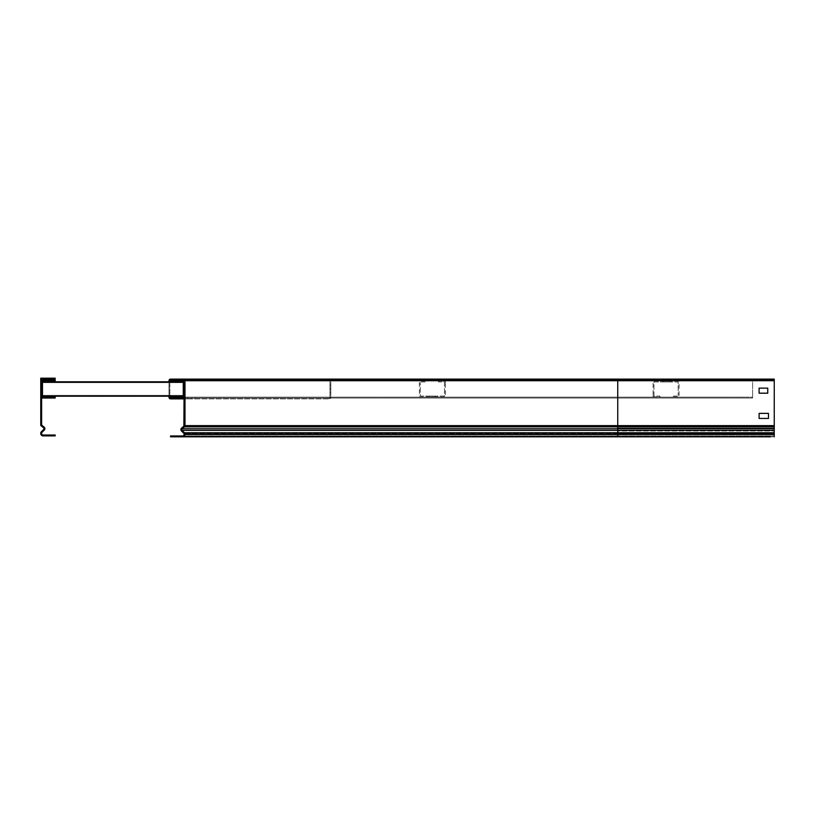 <?xml version="1.0" encoding="UTF-8"?>
<svg xmlns="http://www.w3.org/2000/svg" width="815" height="815" viewBox="0 0 815 815"><rect width="100%" height="100%" fill="white"/><g stroke="black" fill="none" stroke-linecap="round" stroke-linejoin="round"><path stroke-width="0.61" stroke-dasharray="4.08 3.06" d="M169.856 381.787L169.856 385.251L168.99 385.251L169.856 385.251L168.99 385.251L169.856 385.251L169.856 380.707L169.856 388.857L169.856 385.251L169.856 388.857L168.99 388.857L169.856 388.857L168.99 388.857L168.99 380.707L168.99 388.857L168.99 380.707L168.99 388.857L169.856 388.857L168.99 388.857L168.99 380.707A1.589 1.589 0 0 1 169.856 379.291A1.589 1.589 0 0 0 168.99 380.707A1.589 1.589 0 0 1 169.856 379.291A1.589 1.589 0 0 0 168.99 380.707A1.589 1.589 0 0 1 169.856 379.291A1.589 1.589 0 0 0 168.99 380.707L168.99 388.857L168.99 385.251L168.99 388.857L169.856 388.857L169.856 380.707A0.723 0.723 0 0 1 170.243 380.065A0.723 0.723 0 0 0 169.856 380.707A0.723 0.723 0 0 1 170.243 380.065A0.723 0.723 0 0 0 169.856 380.707A0.723 0.723 0 0 1 170.243 380.065A0.723 0.723 0 0 0 169.856 380.707A0.723 0.723 0 0 1 170.569 379.984L184.129 379.984L184.129 396.426L184.129 379.984L752.612 379.984L752.612 380.849L752.612 379.984L749.005 379.984L752.612 379.984L752.612 380.849L184.129 380.849L184.129 379.984L184.129 380.849L752.612 380.849L752.612 379.984L752.612 381.573L752.612 380.849L749.005 380.849L749.005 379.984L749.005 380.849L184.129 380.849L184.129 398.015L184.129 397.149L184.129 398.015L752.612 398.015L752.612 397.149L752.612 398.015L752.612 397.149L184.129 397.149L184.129 398.015L752.612 398.015L749.005 398.015L749.005 397.149L749.005 398.015L184.129 398.015L752.612 398.015L752.612 396.426L752.612 398.015L752.612 396.426L752.612 397.149L184.129 397.149L749.005 397.149L184.129 397.149L184.129 396.426L184.129 398.015L184.129 396.426L184.129 398.015L174.176 398.015L174.176 397.149L170.569 397.149L170.569 398.015L174.176 398.015M329.25 379.118A1.589 1.589 0 0 1 330.829 380.707A1.589 1.589 0 0 0 329.963 379.291A1.589 1.589 0 0 1 330.829 380.707A1.589 1.589 0 0 0 329.25 379.118L191.382 379.118L191.382 379.984L194.897 379.984L194.897 379.118L329.25 379.118L329.25 379.984L170.569 379.984L170.569 380.849L174.176 380.849L174.176 379.984L752.612 379.984L752.612 396.426L752.612 380.849L184.129 380.849L184.129 381.573L184.129 379.984L749.005 379.984L184.129 379.984L184.129 398.015M174.176 397.149L183.263 397.149L183.263 380.849L174.176 380.849M41.616 379.984L41.616 396.426L41.616 379.984L51.569 379.984L51.569 380.849L42.482 380.849L42.482 397.149L51.569 397.149L51.569 398.015L55.175 398.015L55.175 397.149L51.569 397.149M51.569 398.015L41.616 398.015L41.616 396.426L41.616 398.015M51.569 380.849L55.175 380.849L55.175 379.984L51.569 379.984M42.482 381.787L42.482 396.212L42.482 381.787L42.482 382.653L42.482 381.787L42.482 382.653L183.263 382.653L183.263 381.787L183.263 382.653L183.263 381.787L183.263 382.653L42.482 382.653L183.263 382.653L42.482 382.653L42.482 381.787L183.263 381.787L183.263 382.653L183.263 381.787L183.263 382.653L42.482 382.653L42.482 381.787L183.263 381.787L183.263 382.653L42.482 382.653L42.482 381.787L183.263 381.787L183.263 383.376L183.263 382.653L42.482 382.653L183.263 382.653L42.482 382.653L183.263 382.653L183.263 381.787L183.263 396.212L183.263 395.346L183.263 396.212L183.263 395.346L42.482 395.346L42.482 396.212L42.482 395.346L42.482 396.212L183.263 396.212L183.263 395.346L42.482 395.346L183.263 395.346L183.263 396.212L183.263 395.346L183.263 396.212L183.263 395.346L42.482 395.346L183.263 395.346L42.482 395.346L42.482 396.212L183.263 396.212L183.263 395.346L183.263 396.212L183.263 395.346L42.482 395.346L42.482 396.212L42.482 395.346L42.482 396.212L42.482 395.346L183.263 395.346L42.482 395.346L183.263 395.346L183.263 396.212L183.263 394.623L183.263 395.346L42.482 395.346L42.482 396.212L183.263 396.212L183.263 394.623L183.263 395.346L42.482 395.346L42.482 396.212L183.263 396.212L183.263 382.653L42.482 382.653L42.482 381.787L183.263 381.787L183.263 383.376L183.263 382.653L42.482 382.653L42.482 381.787L42.482 382.653L42.482 381.787L183.263 381.787L183.263 396.212L42.482 396.212L42.482 395.346L183.263 395.346L183.263 396.212L183.263 382.653L42.482 382.653L42.482 396.212L183.263 396.212L183.263 394.623L183.263 395.346L42.482 395.346L183.263 395.346L42.482 395.346L42.482 396.212L183.263 396.212L183.263 381.787L42.482 381.787L42.482 396.212L42.482 381.787L42.482 383.376L42.482 381.787L183.263 381.787L42.482 381.787L183.263 381.787L183.263 383.376L183.263 382.653L42.482 382.653L42.482 383.376L42.482 381.787L42.482 396.212L42.482 381.787L183.263 381.787L183.263 396.212L42.482 396.212L183.263 396.212L42.482 396.212L183.263 396.212L183.263 381.787L42.482 381.787L42.482 396.212L42.482 394.623L42.482 396.212L42.482 394.623L42.482 396.212L183.263 396.212L183.263 381.787L42.482 381.787L183.263 381.787M97.545 396.212L92.502 396.212L97.545 396.212L92.502 396.212L97.545 396.212L97.545 395.346L92.502 395.346L97.545 395.346L97.545 396.212L97.545 395.346L92.502 395.346L92.502 396.212L92.502 395.346L97.545 395.346L97.545 396.212M61.848 396.212L56.795 396.212L61.848 396.212L56.795 396.212L61.848 396.212L61.848 395.346L56.795 395.346L61.848 395.346L61.848 396.212L61.848 395.346L56.795 395.346L56.795 396.212L56.795 395.346L61.848 395.346L61.848 396.212M133.253 396.212L128.2 396.212L133.253 396.212L128.2 396.212L133.253 396.212L133.253 395.346L128.2 395.346L133.253 395.346L133.253 396.212L133.253 395.346L128.2 395.346L128.2 396.212L128.2 395.346L133.253 395.346L133.253 396.212M168.95 396.212L163.897 396.212L168.95 396.212L163.897 396.212L168.95 396.212L168.95 395.346L163.897 395.346L168.95 395.346L168.95 396.212L168.95 395.346L163.897 395.346L163.897 396.212L163.897 395.346L168.95 395.346L168.95 396.212M97.545 381.787L92.502 381.787L97.545 381.787L92.502 381.787L97.545 381.787L92.502 381.787L97.545 381.787L97.545 382.653L92.502 382.653L97.545 382.653L97.545 381.787L97.545 382.653L92.502 382.653L92.502 381.787L92.502 382.653L97.545 382.653L97.545 381.787L97.545 382.653L92.502 382.653L92.502 381.787L92.502 382.653L97.545 382.653L97.545 381.787M61.848 381.787L56.795 381.787L61.848 381.787L56.795 381.787L61.848 381.787L56.795 381.787L61.848 381.787L61.848 382.653L56.795 382.653L61.848 382.653L61.848 381.787L61.848 382.653L56.795 382.653L56.795 381.787L56.795 382.653L61.848 382.653L61.848 381.787L61.848 382.653L56.795 382.653L56.795 381.787L56.795 382.653L61.848 382.653L61.848 381.787M133.253 381.787L128.2 381.787L133.253 381.787L128.2 381.787L133.253 381.787L128.2 381.787L133.253 381.787L133.253 382.653L128.2 382.653L133.253 382.653L133.253 381.787L133.253 382.653L128.2 382.653L128.2 381.787L128.2 382.653L133.253 382.653L133.253 381.787L133.253 382.653L128.2 382.653L128.2 381.787L128.2 382.653L133.253 382.653L133.253 381.787M168.95 381.787L163.897 381.787L168.95 381.787L163.897 381.787L168.95 381.787L163.897 381.787L168.95 381.787L168.95 382.653L163.897 382.653L168.95 382.653L168.95 381.787L168.95 382.653L163.897 382.653L163.897 381.787L163.897 382.653L168.95 382.653L168.95 381.787L168.95 382.653L163.897 382.653L163.897 381.787L163.897 382.653L168.95 382.653L168.95 381.787M56.795 395.346L56.795 396.212L56.795 395.346M92.502 395.346L92.502 396.212L92.502 395.346M128.2 395.346L128.2 396.212L128.2 395.346M163.897 395.346L163.897 396.212L163.897 395.346M183.263 383.376L183.263 394.623L183.263 383.376M42.482 396.212L183.263 396.212M56.795 382.653L56.795 381.787L56.795 382.653M92.502 382.653L92.502 381.787L92.502 382.653M128.2 382.653L128.2 381.787L128.2 382.653M163.897 382.653L163.897 381.787L163.897 382.653M169.856 387.166L168.99 387.166L168.99 381.899L168.99 387.166L168.99 381.899L168.99 387.166L168.99 381.899L168.99 387.166L168.99 381.899L168.99 387.166L169.856 387.166L168.99 387.166L169.856 387.166L169.856 381.899L168.99 381.899L169.856 381.899L169.856 387.166L169.856 381.899L169.856 387.166L169.856 381.899L168.99 381.899L169.856 381.899L169.856 387.166M168.99 381.787L168.99 380.707A1.589 1.589 0 0 1 170.569 379.118L170.569 379.984L183.416 379.984A0.723 0.723 0 0 1 184.129 380.707L184.129 425.634A0.723 0.723 0 0 1 183.874 426.194L181.582 428.109A1.946 1.946 0 0 0 181.46 430.982L183.813 433.346A1.08 1.08 0 0 1 184.129 434.11L184.129 434.507A1.447 1.447 0 0 1 182.692 435.954L170.569 435.954L170.569 436.82L170.569 435.954L617.739 435.954L174.176 435.954L174.176 436.82L182.692 436.82L174.176 436.82M194.897 379.984L329.25 379.984A0.723 0.723 0 0 1 329.963 380.707A0.723 0.723 0 0 0 329.576 380.065A0.723 0.723 0 0 1 329.963 380.707A0.723 0.723 0 0 0 329.25 379.984M174.176 379.118L774.25 379.118L774.25 380.707L774.25 379.118L774.25 379.984L774.25 379.118L617.739 379.118L774.25 379.118L774.25 379.984L174.176 379.984L174.176 379.118L183.416 379.118L170.569 379.118L170.569 379.984L191.382 379.984L191.382 379.118L170.569 379.118L170.569 379.984L617.739 379.984L183.416 379.984A0.723 0.723 0 0 1 184.129 380.707L184.129 425.634A0.723 0.723 0 0 1 183.874 426.194L181.582 428.109A1.946 1.946 0 0 0 181.46 430.982L183.813 433.346A1.08 1.08 0 0 1 184.129 434.11L184.129 434.507A1.447 1.447 0 0 1 182.692 435.954L170.569 435.954L170.569 436.82L617.739 436.82L182.692 436.82A2.313 2.313 0 0 0 184.995 434.507A2.313 2.313 0 0 1 182.692 436.82L774.25 436.82L774.25 435.954L774.25 436.82L617.739 436.82L617.739 435.954L170.569 435.954M168.99 388.857L169.856 388.857L168.99 388.857M330.829 380.707A1.589 1.589 0 0 0 329.963 379.291A1.589 1.589 0 0 1 330.829 380.707L330.829 388.857L330.829 380.707M329.576 380.065A0.723 0.723 0 0 1 329.963 380.707A0.723 0.723 0 0 0 329.576 380.065L329.963 379.291L329.576 380.065M330.829 385.251L330.829 388.857L330.829 385.251L329.963 385.251L329.963 380.707L329.963 388.857L329.963 380.707L329.963 388.857L329.963 380.707L329.963 388.857L329.963 385.251L330.829 385.251M330.829 388.857L329.963 388.857L330.829 388.857M169.856 379.291L170.243 380.065L169.856 379.291M653.08 395.346L653.08 396.936L654.669 396.936L653.08 396.936L653.08 381.063L679.048 381.063L679.048 396.936L672.192 396.936L672.192 396.07L678.182 396.07L678.182 395.346L678.182 396.07L672.192 396.07L672.192 396.936L679.048 396.936L679.048 381.063L653.08 381.063L653.08 395.346M654.669 396.07L653.946 396.07L653.946 381.929L678.182 381.929L678.182 395.346L678.182 381.929L653.946 381.929L653.946 396.07L659.936 396.07L659.936 396.936L654.669 396.936L659.936 396.936L659.936 396.07L654.669 396.07M663.176 381.063L671.479 381.063L660.659 381.063L671.479 381.063L660.659 381.063L671.479 381.063L663.176 381.063L663.176 381.929L668.952 381.929L660.659 381.929L671.479 381.929L660.659 381.929L671.479 381.929L660.659 381.929L671.479 381.929L663.176 381.929L663.176 381.063M668.952 381.063L671.479 381.063L668.952 381.063L668.952 381.929L671.479 381.929L668.952 381.929L668.952 381.063M445.367 382.653L445.367 381.063L443.778 381.063L445.367 381.063L445.367 396.936L419.399 396.936L419.399 381.063L426.255 381.063L426.255 381.929L420.265 381.929L420.265 382.653L420.265 381.929L426.255 381.929L426.255 381.063L419.399 381.063L419.399 396.936L445.367 396.936L445.367 382.653M443.778 381.929L444.501 381.929L444.501 396.07L420.265 396.07L420.265 382.653L420.265 396.07L444.501 396.07L444.501 381.929L438.511 381.929L438.511 381.063L443.778 381.063L438.511 381.063L438.511 381.929L443.778 381.929M435.271 396.936L426.978 396.936L437.787 396.936L426.978 396.936L437.787 396.936L426.978 396.936L435.271 396.936L435.271 396.07L429.495 396.07L437.787 396.07L426.978 396.07L437.787 396.07L426.978 396.07L437.787 396.07L426.978 396.07L435.271 396.07L435.271 396.936M429.495 396.936L426.978 396.936L429.495 396.936L429.495 396.07L426.978 396.07L429.495 396.07L429.495 396.936M169.856 390.843L168.99 390.843L168.99 396.1L168.99 390.843L168.99 396.1L168.99 390.843L168.99 396.1L168.99 390.843L168.99 396.1L168.99 390.843L169.856 390.843L168.99 390.843L169.856 390.843L169.856 396.1L168.99 396.1L169.856 396.1L169.856 390.843L169.856 396.1L169.856 390.843L169.856 396.1L168.99 396.1L169.856 396.1L169.856 390.843M169.856 398.708A1.589 1.589 0 0 1 168.99 397.292A1.589 1.589 0 0 0 169.856 398.708A1.589 1.589 0 0 1 168.99 397.292A1.589 1.589 0 0 0 169.856 398.708A1.589 1.589 0 0 1 168.99 397.292A1.589 1.589 0 0 0 169.856 398.708L170.243 397.934A0.723 0.723 0 0 1 169.856 397.292A0.723 0.723 0 0 0 170.243 397.934A0.723 0.723 0 0 1 169.856 397.292A0.723 0.723 0 0 0 170.243 397.934A0.723 0.723 0 0 1 169.856 397.292A0.723 0.723 0 0 0 170.243 397.934L169.856 398.708M184.129 398.881L191.382 398.881L191.382 398.015L329.25 398.015L329.25 398.881A1.589 1.589 0 0 0 330.829 397.292A1.589 1.589 0 0 1 329.963 398.708A1.589 1.589 0 0 0 330.829 397.292A1.589 1.589 0 0 1 329.25 398.881L329.25 398.015L191.382 398.015L191.382 398.881L329.25 398.881L170.569 398.881A1.589 1.589 0 0 1 168.99 397.292L168.99 396.212M170.569 398.015L191.382 398.015L170.569 398.015A0.723 0.723 0 0 1 169.856 397.292L169.856 396.212M168.99 392.748L168.99 397.292L168.99 389.142L169.856 389.142L169.856 397.292L169.856 389.142L168.99 389.142L169.856 389.142L169.856 397.292L169.856 389.142L169.856 392.748L169.856 389.142L168.99 389.142L169.856 389.142L168.99 389.142L168.99 397.292L168.99 389.142L168.99 392.748L169.856 392.748L168.99 392.748M168.99 389.142L169.856 389.142L168.99 389.142M330.829 397.292A1.589 1.589 0 0 1 329.963 398.708A1.589 1.589 0 0 0 330.829 397.292L330.829 389.142L330.829 397.292M329.576 397.934A0.723 0.723 0 0 0 329.963 397.292A0.723 0.723 0 0 1 329.576 397.934A0.723 0.723 0 0 0 329.963 397.292A0.723 0.723 0 0 1 329.25 398.015A0.723 0.723 0 0 0 329.963 397.292A0.723 0.723 0 0 1 329.576 397.934L329.963 398.708L329.576 397.934M330.829 392.748L330.829 389.142L330.829 392.748L329.963 392.748L329.963 397.292L329.963 389.142L329.963 397.292L329.963 389.142L329.963 397.292L329.963 389.142L329.963 392.748L330.829 392.748M330.829 389.142L329.963 389.142L330.829 389.142M770.644 435.954L617.739 435.954L774.25 435.954L617.739 435.954L774.25 435.954L770.644 435.954L770.644 436.82L770.644 435.954M183.416 379.984A0.723 0.723 0 0 1 184.129 380.707A0.723 0.723 0 0 0 183.416 379.984L774.25 379.984L617.739 379.984L774.25 379.984L774.25 436.82M774.25 380.707L617.739 380.707L617.739 425.634L774.25 425.634L774.25 380.707L617.739 380.707L617.739 379.118L617.739 380.707L774.25 380.707L774.25 434.507L184.995 434.507A2.313 2.313 0 0 1 182.692 436.82A2.313 2.313 0 0 0 184.995 434.507L184.995 434.11A1.946 1.946 0 0 0 184.424 432.724A1.946 1.946 0 0 1 184.995 434.11A1.946 1.946 0 0 0 184.424 432.724L183.813 433.346A1.08 1.08 0 0 1 184.129 434.11L184.129 434.507A1.447 1.447 0 0 1 182.692 435.954L617.739 435.954L617.739 434.507L184.995 434.507M774.25 425.634L617.739 426.194L617.739 433.346L184.842 433.346M617.739 379.118L617.739 426.194L774.25 425.97M170.569 379.118L183.416 379.118A1.589 1.589 0 0 1 184.995 380.707L184.995 425.634A1.589 1.589 0 0 1 184.435 426.856L182.142 428.782A1.08 1.08 0 0 0 182.071 430.371L184.424 432.724A1.946 1.946 0 0 1 184.995 434.11L617.739 434.11L617.739 436.82L617.739 434.507L774.25 434.507L184.995 434.11M184.129 413.378L184.129 418.431L184.129 413.378L184.995 413.378L184.995 418.431L184.995 413.378L184.129 413.378L184.129 418.431L184.129 413.378L184.995 413.378L184.129 413.378L184.995 413.378L184.995 418.431L184.129 418.431L184.995 418.431L184.129 418.421L184.995 418.421L184.129 418.421L184.995 418.421L184.995 413.378L184.129 413.378M184.129 393.187L184.129 388.134L184.129 393.187L184.129 388.134L184.129 393.187L184.995 393.187L184.995 388.134L184.995 393.187L184.129 393.187L184.995 393.187L184.995 388.134L184.129 388.134L184.995 388.134L184.995 393.187L184.129 393.187M175.266 379.984L180.309 379.984L175.266 379.984L180.309 379.984L175.266 379.984L175.266 379.118L180.309 379.118L175.266 379.118L175.266 379.984L175.266 379.118L180.309 379.118L180.309 379.984L180.309 379.118L175.266 379.118L175.266 379.984M183.416 379.118A1.589 1.589 0 0 1 184.995 380.707A1.589 1.589 0 0 0 183.416 379.118A1.589 1.589 0 0 1 184.995 380.707L617.739 380.707L184.129 380.707L617.739 380.707L617.739 425.634L626.236 425.97M759.825 418.421L759.101 418.421L759.825 418.421L759.101 418.421L759.101 413.378L768.484 413.378L767.761 413.378L768.484 413.378L768.484 418.431L759.825 418.421M759.101 379.984L767.761 379.984L759.101 379.984L767.761 379.984L759.101 379.984L759.101 379.118L767.761 379.118L759.101 379.118L759.101 379.984L759.101 379.118L767.761 379.118L767.761 379.984L767.761 379.118L759.101 379.118L759.101 379.984M184.129 380.707L184.129 425.634L617.739 425.634L184.995 425.634L184.995 380.707L184.995 425.634A1.589 1.589 0 0 1 184.435 426.856L182.142 428.782A1.08 1.08 0 0 0 182.071 430.371L184.424 432.724L182.071 430.371L181.46 430.982L183.813 433.346A1.08 1.08 0 0 1 184.129 434.11L617.739 434.11L184.129 434.507A1.447 1.447 0 0 1 182.692 435.954M617.739 426.856L184.435 426.856L184.995 425.634A1.589 1.589 0 0 1 184.435 426.856L184.129 425.634L617.739 425.634L630.331 426.377L617.739 426.856L617.739 432.724L184.424 432.724M774.25 426.377L630.331 426.377M767.761 388.134L767.761 393.187L759.101 393.187L759.101 388.134L767.761 388.134L767.761 393.187L759.101 393.187L759.101 388.134L767.761 388.134M774.25 426.194L774.25 434.507M768.484 413.378L768.484 418.431L759.825 418.431M767.761 413.378L759.101 413.378L759.101 418.421M184.129 425.634A0.723 0.723 0 0 1 183.874 426.194L181.582 428.109A1.946 1.946 0 0 0 181.46 430.982L182.682 430.982M184.995 425.634L182.142 428.782A1.08 1.08 0 0 0 182.071 430.371A1.08 1.08 0 0 1 182.142 428.782L181.582 428.109A1.946 1.946 0 0 0 181.46 430.982M767.761 379.118L767.761 379.984L767.761 379.118M180.309 379.118L180.309 379.984L180.309 379.118M184.995 388.134L184.129 388.134L184.995 388.134M184.995 418.431L184.129 418.431L184.995 418.431M51.569 378.18L51.569 379.046L55.175 379.046L55.175 378.18L40.75 378.18L40.75 425.44L43.613 427.844A1.08 1.08 0 0 1 43.674 429.434L41.321 431.787A1.946 1.946 0 0 0 40.75 433.173L40.75 433.57A2.313 2.313 0 0 0 43.063 435.882L55.175 435.882L55.175 435.016L51.569 435.016L51.569 435.882M51.569 379.046L41.616 379.046L41.616 425.033L44.163 427.172A1.946 1.946 0 0 1 44.295 430.045L41.932 432.408A1.08 1.08 0 0 0 41.616 433.173L41.616 433.57A1.447 1.447 0 0 0 43.063 435.016L51.569 435.016M41.616 417.484L41.616 412.441L41.616 417.484L41.616 412.441L41.616 417.484L40.75 417.484L40.75 412.441L40.75 417.484L40.75 412.441L40.75 417.484L41.616 417.484M41.616 392.249L41.616 387.196L41.616 392.249L41.616 387.196L41.616 392.249L40.75 392.249L40.75 387.196L40.75 392.249L40.75 387.196L40.75 392.249L41.616 392.249M50.489 379.046L45.436 379.046L50.489 379.046L45.436 379.046L50.489 379.046L50.489 378.18L45.436 378.18L50.489 378.18L45.436 378.18L50.489 378.18L50.489 379.046M45.436 378.18L45.436 379.046L45.436 378.18M40.75 387.196L41.616 387.196L40.75 387.196M40.75 412.441L41.616 412.441L40.75 412.441M187.735 398.015L187.735 397.149L187.735 398.015M187.735 380.849L187.735 379.984L187.735 380.849M194.897 398.881L194.897 398.015L194.897 398.881M770.644 379.984L770.644 379.118L770.644 379.984M183.874 426.194L617.739 426.194L617.739 428.109L774.25 428.109L617.739 428.109L617.739 430.982L774.25 430.982L617.739 430.982L617.739 433.346L774.25 433.346L617.739 433.346L617.739 434.11L774.25 434.11L617.739 434.11L617.739 432.724L774.25 432.724M181.582 428.109L182.927 428.109M617.739 426.194L184.903 426.194M774.25 430.371L182.071 430.371M774.25 428.782L182.142 428.782M774.25 434.11L617.739 434.11L617.739 433.346L183.813 433.346M660.659 381.929L660.659 381.063L660.659 381.929M671.479 381.929L671.479 381.063L671.479 381.929M437.787 396.07L437.787 396.936L437.787 396.07M426.978 396.07L426.978 396.936L426.978 396.07"/><path stroke-width="1.22" d="M174.176 380.849L170.569 380.849L170.569 379.118L174.176 379.118L174.176 380.849L183.263 380.849L183.263 397.149L174.176 397.149L174.176 398.015L170.569 398.015L170.569 397.149L174.176 397.149M174.176 398.015L184.129 398.015M51.569 379.984L55.175 379.984L55.175 380.849L51.569 380.849L51.569 379.984L41.616 379.984M51.569 397.149L55.175 397.149L55.175 398.015L51.569 398.015L51.569 397.149L42.482 397.149L42.482 380.849L51.569 380.849M51.569 398.015L41.616 398.015M42.482 396.212L183.263 396.212M42.482 381.787L183.263 381.787M170.569 379.118A1.589 1.589 0 0 0 168.99 380.707L168.99 381.787M184.903 426.194L183.874 426.194L184.129 380.707A0.723 0.723 0 0 0 183.416 379.984L170.569 379.984A0.723 0.723 0 0 0 169.856 380.707L169.856 381.787M174.176 379.118L329.25 379.118L329.25 379.984M168.99 396.212L168.99 397.292A1.589 1.589 0 0 0 170.569 398.881L184.129 398.881M169.856 396.212L169.856 397.292A0.723 0.723 0 0 0 170.569 398.015M770.644 436.82L617.739 436.82L770.644 436.82M174.176 436.82L182.692 436.82A2.313 2.313 0 0 0 184.995 434.507L184.995 434.11A1.946 1.946 0 0 0 184.424 432.724L182.071 430.371A1.08 1.08 0 0 1 182.142 428.782L184.435 426.856L183.874 426.194L181.582 428.109A1.946 1.946 0 0 0 181.46 430.982L183.813 433.346A1.08 1.08 0 0 1 184.129 434.11L184.129 434.507A1.447 1.447 0 0 1 182.692 435.954L170.569 435.954L174.176 435.954L174.176 436.82L170.569 436.82L170.569 435.954M759.825 418.431L768.484 418.431L768.484 413.378L759.101 413.378L759.101 418.421L759.825 418.431L768.484 418.431L768.484 413.378M767.761 388.134L759.101 388.134L759.101 393.187L767.761 393.187L767.761 388.134L759.101 388.134L759.101 393.187L767.761 393.187L767.761 388.134M329.25 379.118L617.739 379.118L617.739 426.856L184.435 426.856L184.995 425.634L774.25 425.634L774.25 436.82M194.897 379.984L194.897 379.118L183.416 379.118A1.589 1.589 0 0 1 184.995 380.707L184.995 425.634M617.739 379.118L774.25 379.118L774.25 425.634M767.761 413.378L759.101 413.378L759.101 418.421M182.692 436.82L617.739 436.82L617.739 434.507L774.25 434.507M51.569 378.18L55.175 378.18L55.175 379.046L51.569 379.046L51.569 378.18L40.75 378.18L40.75 425.44L43.613 427.844A1.08 1.08 0 0 1 43.674 429.434L41.321 431.787A1.946 1.946 0 0 0 40.75 433.173L40.75 433.57A2.313 2.313 0 0 0 43.063 435.882L51.569 435.882L51.569 435.016L55.175 435.016L55.175 435.882L51.569 435.882M51.569 379.046L41.616 379.046L41.616 425.033L44.163 427.172A1.946 1.946 0 0 1 44.295 430.045L41.932 432.408A1.08 1.08 0 0 0 41.616 433.173L41.616 433.57A1.447 1.447 0 0 0 43.063 435.016L51.569 435.016M774.25 426.856L617.739 426.856L617.739 434.507L184.129 434.507M774.25 434.11L184.129 434.11M184.842 433.346L183.813 433.346L184.424 432.724L774.25 432.724M182.682 430.982L181.46 430.982L182.071 430.371L774.25 430.371M182.927 428.109L181.582 428.109L182.142 428.782L774.25 428.782M184.995 380.707L774.25 380.707M184.129 425.634L183.874 426.194"/></g></svg>
